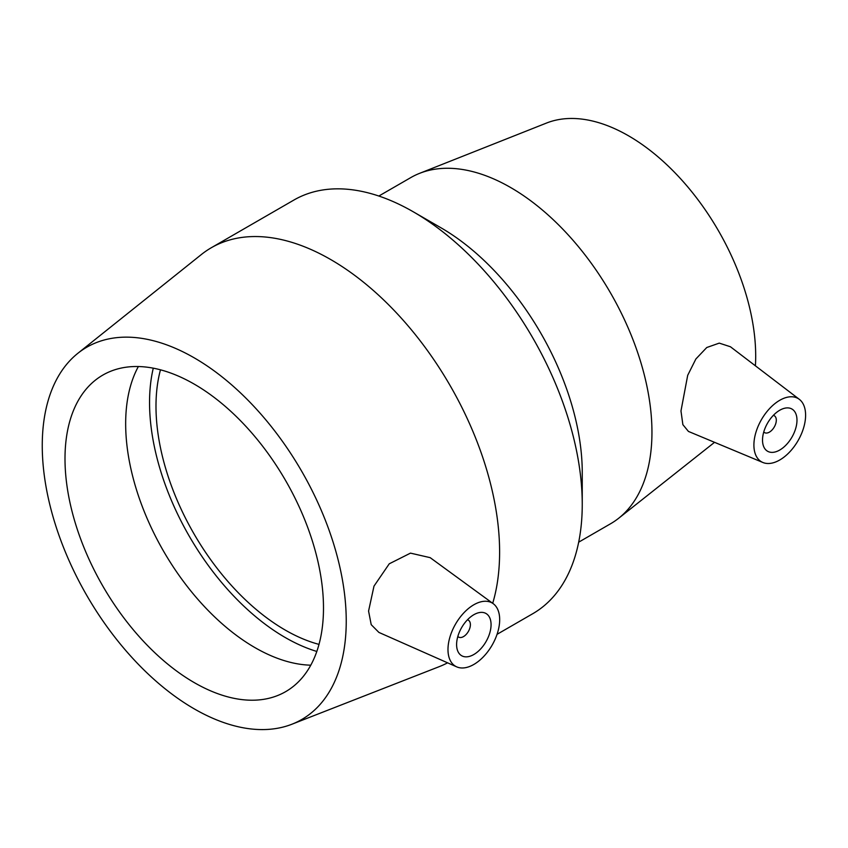 <?xml version="1.0" encoding="UTF-8"?>
<svg xmlns="http://www.w3.org/2000/svg" width="848" height="848" viewBox="0 0 848 848"><rect width="100%" height="100%" fill="white"/><g stroke="black" fill="none" stroke-linecap="round" stroke-linejoin="round"><path stroke-width="1.27" d="M467.428 619.835A9.752 5.629 -60 0 1 468.372 620.195A9.752 5.629 -60 0 1 468.372 631.453A9.752 5.629 -60 0 1 458.62 637.081A9.752 5.629 -60 0 1 457.835 636.456M773.344 415.361A9.752 5.629 -60 0 1 774.288 415.721A9.752 5.629 -60 0 1 774.288 426.979A9.752 5.629 -60 0 1 764.536 432.607A9.752 5.629 -60 0 1 763.751 431.982M491.066 624.658A24.369 14.066 -60 0 1 480.424 649.186A24.369 14.066 -60 0 1 461.651 655.716A24.369 14.066 -60 0 1 461.651 627.573A24.369 14.066 -60 0 1 486.021 613.507A24.369 14.066 -60 0 1 491.066 624.658M499.684 619.687A36.559 21.105 -60 0 1 472.908 664.97A36.559 21.105 -60 0 1 456.722 666.867A36.559 21.105 -60 0 1 455.556 624.064A36.559 21.105 -60 0 1 493.207 603.67A36.559 21.105 -60 0 1 499.684 619.687M456.722 666.867L378.897 632.417L371.212 624.669L368.573 611.069L373.989 586.127L389.253 563.803L410.485 553.129L430.169 557.655L493.207 603.67M762.522 440.08A24.369 14.066 -60 0 1 773.153 415.562A24.369 14.066 -60 0 1 791.937 409.033A24.369 14.066 -60 0 1 791.937 437.165A24.369 14.066 -60 0 1 767.567 451.242A24.369 14.066 -60 0 1 762.522 440.08M805.6 415.213A36.559 21.105 -60 0 1 790.527 451.051A36.559 21.105 -60 0 1 762.882 462.489A36.559 21.105 -60 0 1 755.716 433.031A36.559 21.105 -60 0 1 780.849 399.684A36.559 21.105 -60 0 1 799.335 399.344A36.559 21.105 -60 0 1 805.6 415.213M762.882 462.489L688.438 431.431L682.873 424.657L680.976 410.962L687.696 375.325L695.89 358.969L706.766 347.51L719.263 343.122L730.435 346.758L799.335 399.344M497.055 634.325L532.777 613.698A238.839 137.895 -120 0 0 582.247 504.369L582.247 472.527A199.842 115.381 -120 0 0 440.939 227.773L413.368 211.852A238.839 137.895 -120 0 0 293.949 200.022L211.311 247.733A238.839 137.895 -120 0 0 201.326 254.559L77.783 353.362A214.947 124.105 -120 0 0 86.772 595.423A214.947 124.105 -120 0 0 291.903 724.234A214.947 124.105 -120 0 0 346.238 621.118A214.947 124.105 -120 0 0 246.206 398.433A214.947 124.105 -120 0 0 77.783 353.362M578.675 542.179L610.56 523.767A199.842 115.381 -120 0 0 618.669 518.255A199.842 115.381 -120 0 0 651.953 432.279A199.842 115.381 -120 0 0 570.206 237.122A199.842 115.381 -120 0 0 419.548 173.363A199.842 115.381 -120 0 0 410.718 177.635L378.833 196.036M582.247 504.369A238.839 137.895 -120 0 0 413.368 211.852M492.699 603.299A238.839 137.895 -120 0 0 499.61 552.069A238.839 137.895 -120 0 0 395.359 311.714A238.839 137.895 -120 0 0 211.311 247.733M291.903 724.234L439.243 666.645A238.839 137.895 -120 0 0 447.596 662.818M323.491 607.984A182.786 105.534 -120 0 0 243.705 424.042A182.786 105.534 -120 0 0 102.862 375.07A182.786 105.534 -120 0 0 64.999 458.747A182.786 105.534 -120 0 0 144.785 642.689A182.786 105.534 -120 0 0 285.638 691.661A182.786 105.534 -120 0 0 323.491 607.984M138.362 366.537A182.786 105.534 -120 0 0 125.663 423.724A182.786 105.534 -120 0 0 310.792 665.182M153.276 368.17A191.902 110.791 -120 0 0 149.545 402.493A191.902 110.791 -120 0 0 316.823 651.455M160.484 369.813A182.786 105.534 -120 0 0 155.99 406.213A182.786 105.534 -120 0 0 319.007 644.385M755.409 365.817A179.861 103.838 -120 0 0 755.695 356.075A179.861 103.838 -120 0 0 682.121 180.433A179.861 103.838 -120 0 0 546.536 123.045L419.548 173.363M468.372 620.195L467.534 619.718M458.62 637.081L457.793 636.604M774.288 415.721L773.461 415.244M764.536 432.607L763.709 432.13M714.535 442.327L618.669 518.255"/></g></svg>
